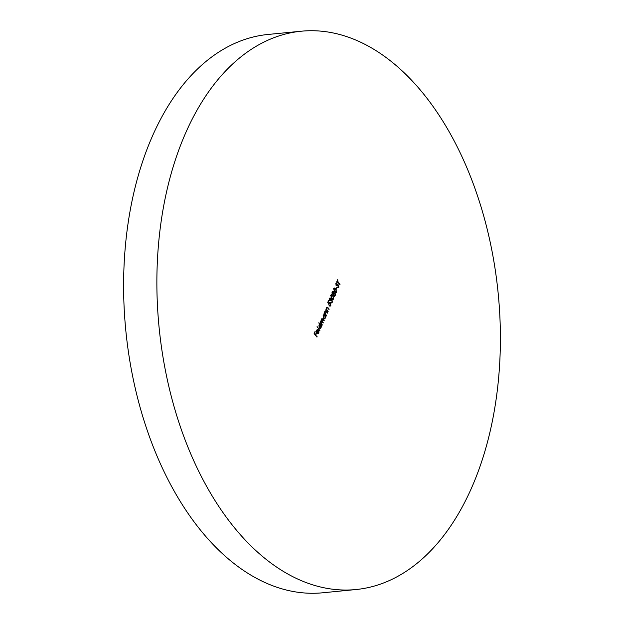 <?xml version="1.0" encoding="UTF-8"?>
<svg xmlns="http://www.w3.org/2000/svg" width="624" height="624" viewBox="0 0 624 624"><rect width="100%" height="100%" fill="white"/><g stroke="black" fill="none" stroke-linecap="round" stroke-linejoin="round"><path stroke-width="0.94" d="M355.836 589.555L322.569 592.8A280.504 170.391 -95.6 0 1 151.039 441.02A280.504 170.391 -95.6 0 1 152.077 136.906A280.504 170.391 -95.6 0 1 268.164 34.445L301.431 31.2A280.504 170.391 -95.6 0 1 472.961 182.98A280.504 170.391 -95.6 0 1 471.923 487.094A280.504 170.391 -95.6 0 1 355.836 589.555A280.504 170.391 -95.6 0 1 184.306 437.783A280.504 170.391 -95.6 0 1 185.344 133.669A280.504 170.391 -95.6 0 1 301.431 31.2M337.288 284.887L338.645 285.004L338.879 287.188L337.685 287.726L338.59 286.829L338.473 285.386L336.102 285.347L335.899 283.468L336.882 282.922L336.172 283.873L336.258 284.95L337.927 284.692M338.177 287.797L337.685 287.726M337.701 287.188L338.59 286.829M338.13 285.199L336.64 285.644M336.586 282.914L335.618 283.928L336.352 283.538M336.905 283.483L335.774 283.912M335.891 284.981L336.749 285.121M336.648 292.297L335.977 292.89L334.526 291.892L333.661 288.608L334.347 287.992L335.798 288.967L336.648 292.297L335.681 292.859M333.754 298.912L333.083 299.512L331.633 298.506L330.767 295.222L331.461 294.614L332.912 295.589L333.754 298.912L332.787 299.481M330.307 303.241L329.222 303.498L328.957 304.629L327.733 302.437L328.497 300.667L328.154 302.492L328.801 303.646L329.675 302.422L330.486 302.866L330.829 305.596L329.456 305.924L330.548 305.214L330.307 303.241L329.511 303.077M330.151 306.22L329.456 305.924M329.628 305.534L330.548 305.214M326.383 315.533L324.301 312.975L324.472 312.585L324.847 313.053L324.956 311.345L325.564 310.783L327.584 312.78L327.413 313.162L325.946 311.423L325.182 311.727L325.268 313.474L326.383 315.533M325.946 311.423L324.823 311.766M321.633 318.958L323.084 319.114L324.215 320.502L324.043 320.884L322.92 319.496L321.859 319.34L323.099 323.037L322.046 321.734L320.915 321.493L322.163 325.19L320.089 322.624L320.252 322.241L320.619 322.686L320.689 321.11L321.633 320.728L321.633 318.958L322.171 318.458M320.689 321.11L321.633 320.728L320.97 320.72M321.594 319.043L322.249 318.965L321.508 319.371M320.65 321.212L321.305 321.126L320.564 321.524M319.823 330.533L317.078 326.555L319.823 330.533M316.961 337.1L314.114 333.59L315.034 331.492L314.574 333.567L315.448 334.643L316.196 332.935L316.493 333.294L315.744 335.002L316.961 337.1M316.883 332.888L318.568 332.647L318.903 330.759L318.841 332.912L318.061 333.668L317.086 333.177L316.547 331.96L316.696 330.252L317.655 329.488L318.529 330.041L317.304 332.849L317.959 333.2L317.101 333.193M318.692 322.858L321.781 326.071L321.61 326.453L321.251 326.009L321.087 327.787L320.198 328.559L319.285 328.091L318.942 325.12L319.933 324.386L318.692 322.858M323.747 314.239L323.918 313.856L325.993 316.415L325.829 316.805L325.463 316.36L325.299 318.131L324.41 318.911L323.505 318.435L323.154 315.471L324.129 314.714L323.747 314.239M327.967 311.899L325.892 309.332L326.063 308.95L326.438 309.41L326.547 307.71L327.155 307.148L329.176 309.137L329.004 309.527L327.538 307.78L326.773 308.084L326.859 309.839L327.967 311.899M327.538 307.78L326.414 308.123M331.898 300.019L330.72 300.604L330.439 298.568L329.62 298.88L329.495 300.706L329.324 298.529L330.611 298.178L330.977 299.403L332.038 299.606L332.311 302.227L331.57 302.929L330.845 302.624L332.023 301.86L331.898 300.019L331.165 299.918M330.01 297.89L330.611 298.178L330.174 298.405M330.634 299.442L331.243 299.255M331.009 302.242L331.555 302.383M330.439 298.568L329.199 298.919M332.623 291.361L333.505 291.564L333.832 292.906L334.948 293.007L335.392 294.06L335.205 295.589L334.472 296.33L333.692 295.955L333.286 294.146L332.413 294.037L332.233 291.876L333.505 291.564L332.896 291.268M333.544 292.937L334.487 293.186M332.67 294.247L333.286 294.146L332.413 294.037M336.445 289.162L336.874 287.149L336.445 289.162M337.366 281.393L336.96 282.337L336.664 281.978L337.654 279.716L337.537 281.011L339.924 284.544L336.898 281.44M314.855 331.898L315.323 331.859M314.129 333.606L314.574 333.567M315.003 334.69L315.448 334.643M316.025 333.341L316.493 333.294M315.299 335.049L315.744 335.002M316.68 336.757L317.125 336.71M318.38 332.959L318.841 332.912M318.224 333.099L317.756 333.645M317.101 329.542L317.975 330.096M318.068 330.08L318.529 330.041M316.742 332.904L318.014 332.701M317.343 330.041L318.107 330.112L316.961 330.548L317.062 332.498L318.107 330.112M317.554 330.166L316.407 330.603M319.55 330.19L319.995 330.151M319.823 324.402L320.206 324.87M321.329 326.11L321.781 326.071M320.596 327.834L321.087 327.787M320.494 327.92L319.925 328.544M319.254 328.045L319.878 328.021M319.605 324.901L318.997 324.995M320.572 325.182L319.886 324.808L319.199 325.432L319.457 327.709L320.167 328.052L320.837 327.452L320.572 325.182M319.059 327.748L319.457 327.709M320.167 322.725L320.619 322.686M321.906 318.575L322.382 318.981M323.762 320.541L324.215 320.502M321.305 320.759L321.532 321.196M322.826 322.694L323.271 322.647M321.493 321.789L320.362 321.547M321.883 324.847L322.335 324.8M324.028 314.722L324.425 315.221M325.549 316.462L325.993 316.415M324.808 318.178L325.299 318.131M324.706 318.271L324.137 318.895M323.474 318.396L324.09 318.365M323.825 315.253L323.216 315.338M324.792 315.526L324.098 315.159L323.411 315.775L323.677 318.053L324.379 318.404L325.049 317.803L324.792 315.526M323.279 318.092L323.677 318.053M324.402 313.092L324.847 313.053M325.291 310.892L325.814 311.337M327.14 312.819L327.584 312.78M325.393 311.477L324.628 311.782L325.393 311.477M324.753 313.529L325.268 313.474M326.102 315.19L326.547 315.151M325.985 309.449L326.438 309.41M326.882 307.25L327.405 307.702M328.731 309.184L329.176 309.137M326.984 307.835L326.219 308.139L326.984 307.835M326.344 309.886L326.859 309.839M327.694 311.555L328.138 311.509M328.325 301.072L328.793 301.025M329.41 302.507L330.486 302.866M330.322 305.549L330.829 305.596M330.275 305.651L329.862 306.181M329.074 305.588L329.995 305.269M329.753 303.287L328.669 303.553M328.825 303.537L329.222 303.498M330.868 299.294L332.038 299.606M331.765 302.25L332.311 302.227M331.75 302.281L331.282 302.89M331.001 302.437L331.399 302.398M331.344 300.074L330.158 300.659M329.885 298.623L329.066 298.935L329.885 298.623M331.196 294.692L332.085 295.324M332.444 295.628L332.912 295.589M331.305 295.253L330.728 295.324M331.968 298.888L332.67 298.912M331.009 295.207L331.562 295.152L331.063 295.573L331.804 298.124L333.466 298.537L332.74 295.971L330.642 295.612M332.413 299.021L333.466 298.537M334.659 295.636L335.205 295.589M334.651 295.643L334.168 296.299M333.614 295.846L334.916 295.222L334.784 293.397L334.043 293.288M333.317 295.636L334.363 295.277M334.23 293.452L333.044 294.169M333.216 293.678L333.723 293.717L333.481 295.62M332.03 293.709L332.873 293.42L332.03 293.709M332.771 291.993L331.96 292.305L332.771 291.993M333.325 291.938L332.514 292.258L332.584 293.654L333.427 293.366L333.325 291.938L332.101 292.297M332.21 293.686L333.427 293.366M334.784 293.397L333.723 293.717M334.09 288.077L334.979 288.709M335.33 289.013L335.798 288.967M334.191 288.639L333.614 288.709M334.862 292.274L335.564 292.297M333.902 288.584L334.456 288.53L333.957 288.951L334.69 291.502L336.359 291.923L335.634 289.349L333.536 288.998M335.306 292.406L336.359 291.923M336.695 287.555L337.163 287.508M338.372 287.11L338.879 287.188M338.325 287.243L337.132 287.781M337.147 287.243L338.029 286.876M337.334 285.418L336.086 285.698M336.196 285.176L336.586 285.137M337.615 284.755L338.645 285.004M337.475 280.121L337.943 280.075M337.069 281.057L337.537 281.011M339.643 284.201L340.088 284.154M322.616 319.153L323.084 319.114M322.015 321.695L322.46 321.656M321.009 323.762L321.461 323.723M326.048 311.516L326.524 311.47M325.354 314.27L325.798 314.223M327.639 307.874L328.115 307.827M326.945 310.627L327.389 310.58M331.367 298.163L331.804 298.124M334.261 291.548L334.69 291.502M319.886 324.808L319.332 324.862M320.167 328.052L319.613 328.107M324.098 315.159L323.544 315.214M324.379 318.404L323.825 318.458M325.611 311.298L325.057 311.353M327.202 307.655L326.641 307.71M330.026 305.698L329.472 305.752M331.477 302.398L330.923 302.453M330.112 298.405L329.558 298.459M332.982 291.782L332.428 291.829M332.92 293.81L332.366 293.865M338.075 287.227L337.522 287.282M337.997 285.199L337.444 285.254M336.687 283.483L336.133 283.538M336.656 285.129L336.102 285.184"/></g></svg>
